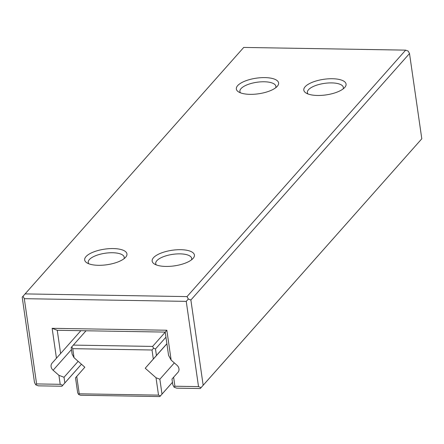 <?xml version="1.0" encoding="UTF-8"?>
<svg xmlns="http://www.w3.org/2000/svg" width="444" height="444" viewBox="0 0 444 444"><rect width="100%" height="100%" fill="white"/><g stroke="black" fill="none" stroke-linecap="round" stroke-linejoin="round"><path stroke-width="0.67" d="M191.486 259.862A18.171 6.71 -8.2 0 0 191.691 258.397A18.171 6.71 -8.2 0 0 180.025 253.863A18.171 6.71 -8.2 0 0 156.837 260.706A18.171 6.71 -8.2 0 0 155.716 263.581A18.171 6.71 -8.2 0 0 156.327 264.929M180.708 249.695A21.351 7.887 171.8 0 1 193.123 258.369A21.351 7.887 171.8 0 1 165.856 266.433A21.351 7.887 171.8 0 1 154.334 263.958A21.351 7.887 171.8 0 1 157.565 254.69A21.351 7.887 171.8 0 1 180.708 249.695M124.015 258.735A18.171 6.71 -8.2 0 0 124.22 257.27A18.171 6.71 -8.2 0 0 112.554 252.741A18.171 6.71 -8.2 0 0 89.366 259.579A18.171 6.71 -8.2 0 0 88.245 262.454A18.171 6.71 -8.2 0 0 88.856 263.803M113.237 248.568A21.351 7.887 171.8 0 1 125.652 257.243A21.351 7.887 171.8 0 1 98.385 265.307A21.351 7.887 171.8 0 1 86.863 262.831A21.351 7.887 171.8 0 1 90.093 253.563A21.351 7.887 171.8 0 1 113.237 248.568M275.674 87.773A18.171 6.71 -8.2 0 0 275.879 86.308A18.171 6.71 -8.2 0 0 264.208 81.774A18.171 6.71 -8.2 0 0 241.025 88.617A18.171 6.71 -8.2 0 0 239.904 91.492A18.171 6.71 -8.2 0 0 240.515 92.84M264.896 77.606A21.351 7.887 171.8 0 1 277.311 86.28A21.351 7.887 171.8 0 1 250.044 94.344A21.351 7.887 171.8 0 1 238.522 91.869A21.351 7.887 171.8 0 1 241.752 82.601A21.351 7.887 171.8 0 1 264.896 77.606M343.14 88.9A18.171 6.71 -8.2 0 0 343.345 87.435A18.171 6.71 -8.2 0 0 331.679 82.9A18.171 6.71 -8.2 0 0 308.491 89.743A18.171 6.71 -8.2 0 0 307.376 92.618A18.171 6.71 -8.2 0 0 307.986 93.967M332.362 78.732A21.351 7.887 171.8 0 1 344.783 87.407A21.351 7.887 171.8 0 1 317.516 95.471A21.351 7.887 171.8 0 1 305.994 92.996A21.351 7.887 171.8 0 1 309.224 83.722A21.351 7.887 171.8 0 1 332.362 78.732M178.96 368.786A5.45 4.645 -138.4 0 0 176.951 365.201L171.145 360.123L168.559 355.328L165.212 332.095L57.259 330.292L60.606 353.529L52.087 363.12A5.45 4.645 -138.4 0 0 52.081 363.12A5.45 4.645 -138.4 0 0 53.114 370.241L58.913 375.319L64.03 377.267L64.846 382.95L61.955 386.236L38.339 385.842L35.781 384.854L34.488 382.445L22.2 297.191L25.092 293.906L187.018 296.603L188.317 299.017L190.876 300.005L203.163 385.259L200.272 388.544L176.657 388.15L174.098 387.162L172.799 384.748L171.983 379.065L177.972 372.327A5.45 4.645 -138.4 0 0 177.977 372.322A5.45 4.645 -138.4 0 0 178.96 368.786M200.272 388.544L421.8 138.783L409.512 53.535L408.219 51.121L405.661 50.133L243.728 47.43L25.092 293.906M405.661 50.133L187.018 296.603M409.512 53.535L190.876 300.005M421.8 138.783L203.163 385.259M178.155 372.105L171.983 379.065M80.869 330.686L60.606 353.529M78.161 361.333L64.03 377.267M81.452 364.23L64.846 382.95M81.463 364.247L61.955 386.236M173.615 377.234L174.908 386.23L198.524 386.624L186.241 301.371L24.309 298.673L36.597 383.921L60.212 384.315L58.913 375.319M56.449 358.214L52.142 328.316L166.839 330.231L171.145 360.123M174.908 386.23L174.098 387.162M198.524 386.624L201.082 387.612M186.241 301.371L188.317 299.017M24.309 298.673L23.016 296.259M62.771 385.303L60.212 384.315M36.597 383.921L35.781 384.854M165.212 332.095L166.839 330.231M57.259 330.292L52.142 328.316M172.455 382.34L159.834 396.57L80.553 395.243L78.632 394.505L77.661 392.696L75.519 377.816L84.837 367.216L74.043 357.698L72.1 354.084L71.157 347.563L73.327 345.099L152.608 346.42L153.58 348.229L155.5 348.967L156.438 355.489L145.221 368.226L156.016 377.744L159.857 379.226L161.999 394.106L159.834 396.57M86.036 330.774L73.327 345.099M165.224 332.195L152.608 346.42M172.45 382.323L161.999 394.106M165.945 337.19L155.5 348.967M166.883 343.712L156.438 355.489M166.9 343.795L145.221 368.226M174.331 362.909L159.857 379.226M76.74 376.423L79.243 393.806L158.525 395.127L156.016 377.744M153.319 359.024L152.02 349.994L72.744 348.673L74.043 357.698M160.445 395.87L158.525 395.127M78.632 394.505L79.243 393.806M71.767 346.864L72.744 348.673M153.58 348.229L152.02 349.994M71.451 349.572L53.114 370.241"/></g></svg>
